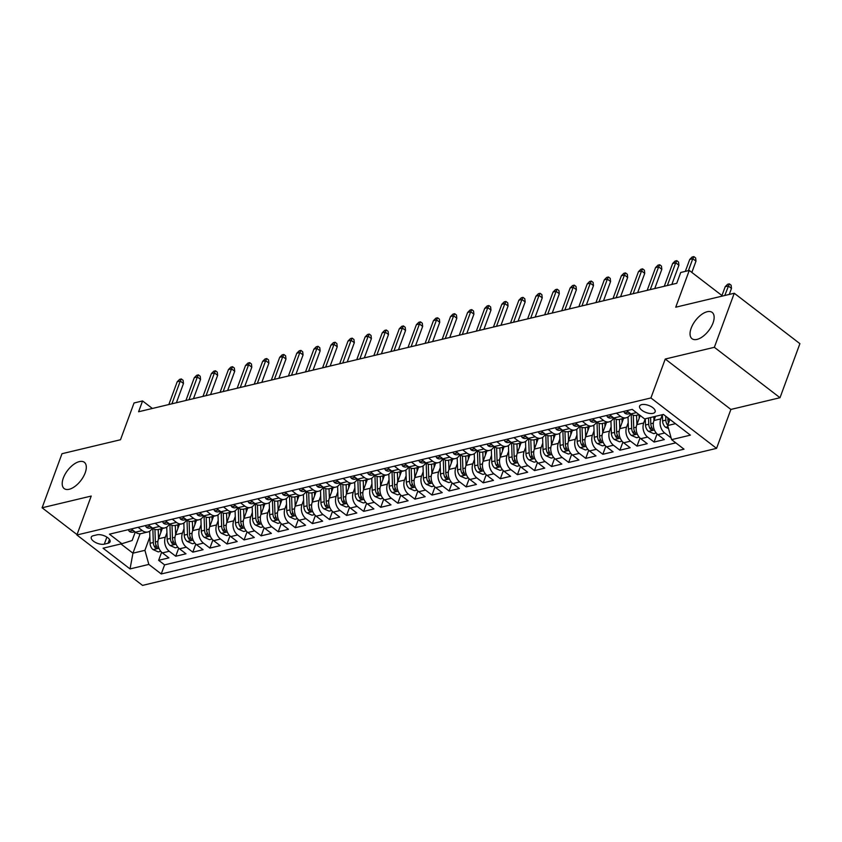 <?xml version="1.0" encoding="UTF-8"?>
<svg xmlns="http://www.w3.org/2000/svg" width="842" height="842" viewBox="0 0 842 842"><rect width="100%" height="100%" fill="white"/><g stroke="black" fill="none" stroke-linecap="round" stroke-linejoin="round"><path stroke-width="1.26" d="M691.166 328.18A16.566 8.336 127.5 0 1 701.228 314.75A16.566 8.336 127.5 0 1 712.185 312.435A16.566 8.336 127.5 0 1 713.027 322.96A16.566 8.336 127.5 0 1 702.965 336.39A16.566 8.336 127.5 0 1 692.008 338.705A16.566 8.336 127.5 0 1 691.166 328.18M63.318 478.056A16.566 8.336 127.5 0 1 73.391 464.616A16.566 8.336 127.5 0 1 84.347 462.311A16.566 8.336 127.5 0 1 85.189 472.836A16.566 8.336 127.5 0 1 75.127 486.266A16.566 8.336 127.5 0 1 64.171 488.581A16.566 8.336 127.5 0 1 63.318 478.056M641.688 404.623A8.283 3.768 -159.8 0 0 639.594 406.128A8.283 3.768 -159.8 0 0 643.825 411.517A8.283 3.768 -159.8 0 0 653.045 413.348A8.283 3.768 -159.8 0 0 655.139 411.843A8.283 3.768 -159.8 0 0 650.908 406.444A8.283 3.768 -159.8 0 0 641.688 404.623M780.008 397.719L799.9 343.652L734.256 293.237L714.363 347.304L665.243 359.029L650.919 397.95L716.563 448.365L730.888 409.444L780.008 397.719L714.363 347.304M650.919 397.95L76.896 534.986L142.54 585.401L716.563 448.365M76.896 534.986L91.22 496.054L42.1 507.779L77.032 534.607M42.1 507.779L61.992 453.712L120.501 439.745L134.036 402.981L142.572 400.939L138.593 411.759L676.747 283.291L680.725 272.482L689.261 270.44L675.737 307.204L734.256 293.237M162.285 528.534L158.506 538.796A10.357 7.61 76.6 0 0 162.422 552.899L168.895 557.867L158.643 560.319L161.632 552.215M166.937 532.828L165.337 537.164A10.357 7.61 76.6 0 0 169.253 551.268L175.736 556.236L178.715 548.131M175.736 556.236L185.977 553.794L179.504 548.816A10.357 7.61 76.6 0 1 175.589 534.723L179.367 524.461M196.449 520.377L192.671 530.639A10.357 7.61 76.6 0 0 196.586 544.742L203.069 549.71L192.818 552.163L195.797 544.058M213.531 516.304L209.763 526.566A10.357 7.61 76.6 0 0 213.679 540.659L220.151 545.637L209.9 548.079L212.879 539.985M230.624 512.22L226.845 522.482A10.357 7.61 76.6 0 0 230.761 536.586L237.233 541.553L226.982 544.006L229.961 535.901M247.706 508.147L243.927 518.409A10.357 7.61 76.6 0 0 247.843 532.502L254.316 537.48L244.064 539.922L247.053 531.828M264.788 504.063L261.009 514.325A10.357 7.61 76.6 0 0 264.925 528.429L271.398 533.396L261.157 535.849L264.135 527.745M281.87 499.99L278.092 510.252A10.357 7.61 76.6 0 0 282.007 524.345L288.49 529.323L278.239 531.765L281.217 523.671M298.952 495.906L295.184 506.168A10.357 7.61 76.6 0 0 299.099 520.272L305.572 525.24L295.321 527.692L298.3 519.588M316.034 491.833L312.266 502.095A10.357 7.61 76.6 0 0 316.182 516.188L322.654 521.166L312.403 523.608L315.382 515.514M333.127 487.75L329.348 498.011A10.357 7.61 76.6 0 0 333.264 512.115L339.736 517.093L329.485 519.535L332.474 511.431M350.209 483.676L346.43 493.938A10.357 7.61 76.6 0 0 350.346 508.042L356.819 513.01L346.567 515.462L349.556 507.358M367.291 479.593L363.512 489.855A10.357 7.61 76.6 0 0 367.428 503.958L373.911 508.936L363.66 511.378L366.638 503.274M384.373 475.519L380.605 485.781A10.357 7.61 76.6 0 0 384.51 499.885L390.993 504.853L380.742 507.305L383.72 499.201M401.455 471.436L397.687 481.698A10.357 7.61 76.6 0 0 401.602 495.801L408.075 500.779L397.824 503.221L400.803 495.117M418.548 467.363L414.769 477.625A10.357 7.61 76.6 0 0 418.685 491.728L425.157 496.696L414.906 499.148L417.885 491.044M435.63 463.279L431.851 473.541A10.357 7.61 76.6 0 0 435.767 487.644L442.239 492.623L431.988 495.064L434.977 486.96M452.712 459.206L448.933 469.468A10.357 7.61 76.6 0 0 452.849 483.571L459.332 488.539L449.081 490.991L452.059 482.887M469.794 455.133L466.026 465.384A10.357 7.61 76.6 0 0 469.931 479.487L476.414 484.466L466.163 486.908L469.141 478.803M486.876 451.049L483.108 461.311A10.357 7.61 76.6 0 0 487.023 475.414L493.496 480.382L483.245 482.834L486.223 474.73M503.969 446.976L500.19 457.227A10.357 7.61 76.6 0 0 504.105 471.331L510.578 476.309L500.327 478.751L503.305 470.646M521.051 442.892L517.272 453.154A10.357 7.61 76.6 0 0 521.187 467.257L527.66 472.225L517.409 474.678L520.398 466.573M538.133 438.819L534.354 449.081A10.357 7.61 76.6 0 0 538.27 463.174L544.742 468.152L534.502 470.594L537.48 462.49M555.215 434.735L551.436 444.997A10.357 7.61 76.6 0 0 555.352 459.101L561.835 464.068L551.584 466.521L554.562 458.416M572.297 430.662L568.529 440.924A10.357 7.61 76.6 0 0 572.444 455.017L578.917 459.995L568.666 462.437L571.644 454.333M589.389 426.578L585.611 436.84A10.357 7.61 76.6 0 0 589.526 450.944L595.999 455.911L585.748 458.364L588.726 450.26M606.472 422.505L602.693 432.767A10.357 7.61 76.6 0 0 606.608 446.86L613.081 451.838L602.83 454.28L605.819 446.186M623.554 418.421L619.775 428.683A10.357 7.61 76.6 0 0 623.69 442.787L630.163 447.755L619.923 450.207L622.901 442.103M640.204 415.527L636.857 424.61A10.357 7.61 76.6 0 0 640.773 438.703L647.256 443.681L637.005 446.123L639.983 438.029M655.486 416.327L653.95 420.526A10.357 7.61 76.6 0 0 657.865 434.63L664.338 439.598L654.087 442.05L657.065 433.946M104.292 544.164L108.05 543.258A8.02 3.652 -159.8 0 0 110.081 541.806A8.02 3.652 -159.8 0 0 105.987 536.586A8.02 3.652 -159.8 0 0 97.051 534.817L93.294 535.712A8.02 3.652 -159.8 0 0 91.262 537.164A8.02 3.652 -159.8 0 0 95.367 542.395A8.02 3.652 -159.8 0 0 104.292 544.164L106.892 537.101M140.109 533.744L132.952 553.183L144.919 550.331L148.834 564.424L161.254 573.96L684.02 449.175L671.6 439.629L690.398 435.146L663.422 414.432L644.635 418.927L632.216 409.38L109.439 534.175L121.858 543.721L132.141 540.511L135.257 532.039M148.834 564.424L130.036 568.918L103.071 548.205L121.858 543.721M662.328 414.696L660.781 418.895L653.95 420.526M645.235 418.779L643.698 422.979L636.857 424.61M628.206 422.716L626.606 427.052L619.775 428.683M611.124 426.789L609.524 431.136L602.693 432.767M594.042 430.872L592.442 435.209L585.611 436.84M576.959 434.946L575.36 439.292L568.529 440.924M559.867 439.029L558.278 443.366L551.436 444.997M542.785 443.103L541.196 447.449L534.354 449.081M525.703 447.186L524.103 451.522L517.272 453.154M508.621 451.259L507.021 455.596L500.19 457.227M491.539 455.343L489.939 459.679L483.108 461.311M474.456 459.416L472.857 463.753L466.026 465.384M457.364 463.489L455.775 467.836L448.933 469.468M440.282 467.573L438.682 471.909L431.851 473.541M423.2 471.646L421.6 475.993L414.769 477.625M406.118 475.73L404.518 480.066L397.687 481.698M389.036 479.803L387.436 484.15L380.605 485.781M371.943 483.887L370.354 488.223L363.512 489.855M354.861 487.96L353.261 492.307L346.43 493.938M337.779 492.044L336.179 496.38L329.348 498.011M320.697 496.117L319.097 500.464L312.266 502.095M303.615 500.201L302.015 504.537L295.184 506.168M286.522 504.274L284.933 508.621L278.092 510.252M269.44 508.358L267.84 512.694L261.009 514.325M252.358 512.431L250.758 516.778L243.927 518.409M235.276 516.514L233.676 520.851L226.845 522.482M218.194 520.588L216.594 524.934L209.763 526.566M201.101 524.671L199.512 529.008L192.671 530.639M184.019 528.744L182.43 533.091L175.589 534.723M158.643 560.319L164.59 564.877L675.789 442.85M671.137 437.945L664.696 432.998A10.357 7.61 -103.4 0 1 660.781 418.895M654.087 442.05L647.614 437.072A10.357 7.61 -103.4 0 1 643.698 422.979M637.005 446.123L630.521 441.155A10.357 7.61 -103.4 0 1 626.606 427.052M619.923 450.207L613.439 445.229A10.357 7.61 -103.4 0 1 609.524 431.136M602.83 454.28L596.357 449.312A10.357 7.61 -103.4 0 1 592.442 435.209M585.748 458.364L579.275 453.385A10.357 7.61 -103.4 0 1 575.36 439.292M568.666 462.437L562.193 457.469A10.357 7.61 -103.4 0 1 558.278 443.366M551.584 466.521L545.1 461.542A10.357 7.61 -103.4 0 1 541.196 447.449M534.502 470.594L528.018 465.626A10.357 7.61 -103.4 0 1 524.103 451.522M517.409 474.678L510.936 469.699A10.357 7.61 -103.4 0 1 507.021 455.596M500.327 478.751L493.854 473.783A10.357 7.61 -103.4 0 1 489.939 459.679M483.245 482.834L476.772 477.856A10.357 7.61 -103.4 0 1 472.857 463.753M466.163 486.908L459.69 481.94A10.357 7.61 -103.4 0 1 455.775 467.836M449.081 490.991L442.597 486.013A10.357 7.61 -103.4 0 1 438.682 471.909M431.988 495.064L425.515 490.097A10.357 7.61 -103.4 0 1 421.6 475.993M414.906 499.148L408.433 494.17A10.357 7.61 -103.4 0 1 404.518 480.066M397.824 503.221L391.351 498.253A10.357 7.61 -103.4 0 1 387.436 484.15M380.742 507.305L374.269 502.327A10.357 7.61 -103.4 0 1 370.354 488.223M363.66 511.378L357.176 506.41A10.357 7.61 -103.4 0 1 353.261 492.307M346.567 515.462L340.094 510.484A10.357 7.61 -103.4 0 1 336.179 496.38M329.485 519.535L323.012 514.557A10.357 7.61 -103.4 0 1 319.097 500.464M312.403 523.608L305.93 518.64A10.357 7.61 -103.4 0 1 302.015 504.537M295.321 527.692L288.848 522.714A10.357 7.61 -103.4 0 1 284.933 508.621M278.239 531.765L271.755 526.797A10.357 7.61 -103.4 0 1 267.84 512.694M261.157 535.849L254.673 530.87A10.357 7.61 -103.4 0 1 250.758 516.778M244.064 539.922L237.591 534.954A10.357 7.61 -103.4 0 1 233.676 520.851M226.982 544.006L220.509 539.027A10.357 7.61 -103.4 0 1 216.594 524.934M209.9 548.079L203.427 543.111A10.357 7.61 -103.4 0 1 199.512 529.008M192.818 552.163L186.335 547.184A10.357 7.61 -103.4 0 1 182.43 533.091M138.099 527.334L142.287 530.555A10.357 7.61 76.6 0 0 147.876 531.976A10.357 7.61 76.6 0 0 152.328 527.945M131.268 528.965L135.457 532.186A10.357 7.61 76.6 0 0 141.035 533.607L147.876 531.976M148.35 524.892L152.539 528.113A10.357 7.61 76.6 0 0 158.128 529.523L164.958 527.892A10.357 7.61 -103.4 0 1 159.37 526.482L155.181 523.261M165.432 520.809L169.621 524.029A10.357 7.61 76.6 0 0 175.21 525.45L182.04 523.819A10.357 7.61 -103.4 0 1 176.452 522.398L172.263 519.177M182.514 516.735L186.703 519.956A10.357 7.61 76.6 0 0 192.292 521.377L199.122 519.746A10.357 7.61 -103.4 0 1 193.534 518.325L189.345 515.104M199.596 512.652L203.785 515.872A10.357 7.61 76.6 0 0 209.374 517.293L216.205 515.662A10.357 7.61 -103.4 0 1 210.626 514.241L206.437 511.02M216.678 508.579L220.878 511.799A10.357 7.61 76.6 0 0 226.456 513.22L233.297 511.589A10.357 7.61 -103.4 0 1 227.708 510.168L223.519 506.947M233.771 504.495L237.96 507.715A10.357 7.61 76.6 0 0 243.548 509.136L250.379 507.505A10.357 7.61 -103.4 0 1 244.79 506.084L240.601 502.863M250.853 500.422L255.042 503.642A10.357 7.61 76.6 0 0 260.631 505.063L267.461 503.432A10.357 7.61 -103.4 0 1 261.873 502.011L257.684 498.79M267.935 496.348L272.124 499.559A10.357 7.61 76.6 0 0 277.713 500.979L284.543 499.348A10.357 7.61 -103.4 0 1 278.955 497.927L274.766 494.717M285.017 492.265L289.206 495.485A10.357 7.61 76.6 0 0 294.795 496.906L301.625 495.275A10.357 7.61 -103.4 0 1 296.047 493.854L291.858 490.633M302.099 488.192L306.288 491.402A10.357 7.61 76.6 0 0 311.877 492.823L318.718 491.191A10.357 7.61 -103.4 0 1 313.129 489.77L308.94 486.56M319.192 484.108L323.381 487.329A10.357 7.61 76.6 0 0 328.959 488.749L335.8 487.118A10.357 7.61 -103.4 0 1 330.211 485.697L326.022 482.477M336.274 480.035L340.463 483.245A10.357 7.61 76.6 0 0 346.051 484.666L352.882 483.034A10.357 7.61 -103.4 0 1 347.293 481.613L343.104 478.403M353.356 475.951L357.545 479.172A10.357 7.61 76.6 0 0 363.134 480.593L369.964 478.961A10.357 7.61 -103.4 0 1 364.375 477.54L360.187 474.32M370.438 471.878L374.627 475.088A10.357 7.61 76.6 0 0 380.216 476.509L387.046 474.877A10.357 7.61 -103.4 0 1 381.468 473.457L377.269 470.246M387.52 467.794L391.709 471.015A10.357 7.61 76.6 0 0 397.298 472.436L404.139 470.804A10.357 7.61 -103.4 0 1 398.55 469.383L394.361 466.163M404.613 463.721L408.802 466.931A10.357 7.61 76.6 0 0 414.38 468.352L421.221 466.721A10.357 7.61 -103.4 0 1 415.632 465.3L411.443 462.09M421.695 459.637L425.884 462.858A10.357 7.61 76.6 0 0 431.472 464.279L438.303 462.647A10.357 7.61 -103.4 0 1 432.714 461.227L428.525 458.006M438.777 455.564L442.966 458.774A10.357 7.61 76.6 0 0 448.554 460.195L455.385 458.564A10.357 7.61 -103.4 0 1 449.796 457.143L445.607 453.933M455.859 451.48L460.048 454.701A10.357 7.61 76.6 0 0 465.637 456.122L472.467 454.491A10.357 7.61 -103.4 0 1 466.878 453.07L462.69 449.849M472.941 447.407L477.13 450.617A10.357 7.61 76.6 0 0 482.719 452.038L489.549 450.407A10.357 7.61 -103.4 0 1 483.971 448.986L479.782 445.776M490.033 443.324L494.222 446.544A10.357 7.61 76.6 0 0 499.801 447.965L506.642 446.334A10.357 7.61 -103.4 0 1 501.053 444.913L496.864 441.692M507.116 439.25L511.305 442.471A10.357 7.61 76.6 0 0 516.893 443.881L523.724 442.25A10.357 7.61 -103.4 0 1 518.135 440.84L513.946 437.619M524.198 435.167L528.387 438.387A10.357 7.61 76.6 0 0 533.975 439.808L540.806 438.177A10.357 7.61 -103.4 0 1 535.217 436.756L531.028 433.535M541.28 431.093L545.469 434.314A10.357 7.61 76.6 0 0 551.057 435.724L557.888 434.093A10.357 7.61 -103.4 0 1 552.299 432.683L548.11 429.462M558.362 427.01L562.551 430.23A10.357 7.61 76.6 0 0 568.139 431.651L574.97 430.02A10.357 7.61 -103.4 0 1 569.392 428.599L565.203 425.378M575.444 422.937L579.643 426.157A10.357 7.61 76.6 0 0 585.222 427.578L592.063 425.947A10.357 7.61 -103.4 0 1 586.474 424.526L582.285 421.305M592.536 418.853L596.725 422.074A10.357 7.61 76.6 0 0 602.314 423.494L609.145 421.863A10.357 7.61 -103.4 0 1 603.556 420.442L599.367 417.222M609.619 414.78L613.807 418A10.357 7.61 76.6 0 0 619.396 419.421L626.227 417.79A10.357 7.61 -103.4 0 1 620.638 416.369L616.449 413.148M626.701 410.696L630.89 413.917A10.357 7.61 76.6 0 0 636.478 415.338L639.141 414.706M149.855 536.901L144.919 550.331M722.583 296.026L689.261 270.44M152.37 408.465L142.572 400.939M120.922 543.943L132.952 553.183L130.036 568.918M669.927 419.432L667.685 425.536L675.463 423.673M164.59 564.877L161.254 573.96M169.41 523.871A10.357 7.61 -103.4 0 1 164.958 527.892M186.492 519.788A10.357 7.61 -103.4 0 1 182.04 523.819M203.575 515.714A10.357 7.61 -103.4 0 1 199.122 519.746M220.667 511.631A10.357 7.61 -103.4 0 1 216.205 515.662M237.749 507.558A10.357 7.61 -103.4 0 1 233.297 511.589M254.831 503.474A10.357 7.61 -103.4 0 1 250.379 507.505M271.913 499.401A10.357 7.61 -103.4 0 1 267.461 503.432M288.995 495.317A10.357 7.61 -103.4 0 1 284.543 499.348M306.078 491.244A10.357 7.61 -103.4 0 1 301.625 495.275M323.17 487.16A10.357 7.61 -103.4 0 1 318.718 491.191M340.252 483.087A10.357 7.61 -103.4 0 1 335.8 487.118M357.334 479.003A10.357 7.61 -103.4 0 1 352.882 483.034M374.416 474.93A10.357 7.61 -103.4 0 1 369.964 478.961M391.498 470.846A10.357 7.61 -103.4 0 1 387.046 474.877M408.591 466.773A10.357 7.61 -103.4 0 1 404.139 470.804M425.673 462.7A10.357 7.61 -103.4 0 1 421.221 466.721M442.755 458.616A10.357 7.61 -103.4 0 1 438.303 462.647M459.837 454.543A10.357 7.61 -103.4 0 1 455.385 458.564M476.919 450.459A10.357 7.61 -103.4 0 1 472.467 454.491M494.012 446.386A10.357 7.61 -103.4 0 1 489.549 450.407M511.094 442.303A10.357 7.61 -103.4 0 1 506.642 446.334M528.176 438.229A10.357 7.61 -103.4 0 1 523.724 442.25M545.258 434.146A10.357 7.61 -103.4 0 1 540.806 438.177M562.34 430.073A10.357 7.61 -103.4 0 1 557.888 434.093M579.433 425.989A10.357 7.61 -103.4 0 1 574.97 430.02M596.515 421.916A10.357 7.61 -103.4 0 1 592.063 425.947M613.597 417.832A10.357 7.61 -103.4 0 1 609.145 421.863M630.679 413.759A10.357 7.61 -103.4 0 1 626.227 417.79M671.6 439.629L667.685 425.536M665.243 359.029L730.888 409.444M128.279 529.681L129.247 531.334A6.862 5.041 76.6 0 0 132.857 532.207L134.857 531.723M133.468 530.66L133.92 531.313A6.862 5.041 76.6 0 0 134.51 531.46M176.399 402.729L183.472 383.51L180.272 381.058L171.905 403.802M177.199 381.784L179.63 379.363L181.335 378.953L180.272 381.058L177.199 381.784L168.832 404.539M181.335 378.953L183.114 380.31L183.472 383.51M160.833 532.481L160.706 528.913M158.528 538.743L158.212 529.502M160.79 551.31L158.275 551.91L153.023 549.584A6.862 5.041 -103.4 0 1 150.065 543.269L149.665 531.207M152.834 528.334L153.318 542.501A6.862 5.041 76.6 0 0 155.033 547.521L157.138 548.321L157.086 547.037A6.862 5.041 -103.4 0 1 155.37 542.006L154.939 529.386M145.361 525.608L146.329 527.25A6.862 5.041 76.6 0 0 149.939 528.123L151.939 527.65M150.55 526.587L151.002 527.229A6.862 5.041 76.6 0 0 151.592 527.387M193.481 398.655L200.554 379.426L197.365 376.974L188.987 399.729M194.281 377.711L196.712 375.279L198.417 374.869L197.365 376.974L194.281 377.711L185.914 400.455M198.417 374.869L200.196 376.237L200.554 379.426M162.443 521.524L163.411 523.177A6.862 5.041 76.6 0 0 167.021 524.05L169.021 523.566M167.632 522.503L168.084 523.156A6.862 5.041 76.6 0 0 168.674 523.303M210.563 394.572L217.636 375.353L214.447 372.901L206.08 395.645M211.374 373.627L213.794 371.206L215.51 370.796L214.447 372.901L211.374 373.627L202.996 396.382M215.51 370.796L217.278 372.153L217.636 375.353M179.525 517.451L180.493 519.093A6.862 5.041 76.6 0 0 184.114 519.967L186.103 519.493M184.714 518.43L185.177 519.072A6.862 5.041 76.6 0 0 185.766 519.23M227.645 390.499L234.718 371.269L231.529 368.817L223.162 391.572M228.456 369.554L230.876 367.123L232.592 366.712L231.529 368.817L228.456 369.554L220.088 392.298M232.592 366.712L234.36 368.08L234.718 371.269M196.618 513.367L197.586 515.02A6.862 5.041 76.6 0 0 201.196 515.893L203.185 515.409M201.806 514.346L202.259 514.999A6.862 5.041 76.6 0 0 202.848 515.146M244.738 386.415L251.811 367.196L248.611 364.744L240.244 387.488M245.538 365.47L247.969 363.049L249.674 362.639L248.611 364.744L245.538 365.47L237.17 388.225M249.674 362.639L251.453 363.997L251.811 367.196M177.915 528.408L177.799 524.829M175.61 534.659L175.304 525.429M177.873 547.226L175.357 547.826L170.105 545.511A6.862 5.041 -103.4 0 1 167.158 539.196L166.748 527.124M169.916 524.25L170.4 538.417A6.862 5.041 76.6 0 0 172.115 543.448L174.22 544.237L174.168 542.953A6.862 5.041 -103.4 0 1 172.452 537.933L172.021 525.303M194.997 524.324L194.881 520.756M192.692 530.586L192.386 521.345M194.955 543.153L192.45 543.753L187.187 541.427A6.862 5.041 -103.4 0 1 184.24 535.112L183.83 523.05M187.008 520.177L187.482 534.344A6.862 5.041 76.6 0 0 189.197 539.364L191.302 540.164L191.25 538.88A6.862 5.041 -103.4 0 1 189.534 533.849L189.103 521.23M212.079 520.251L211.963 516.672M209.784 526.503L209.469 517.272M212.037 539.069L209.532 539.669L204.269 537.354A6.862 5.041 -103.4 0 1 201.322 531.039L200.912 518.967M204.09 516.093L204.564 530.26A6.862 5.041 76.6 0 0 206.29 535.291L208.384 536.08L208.332 534.796A6.862 5.041 -103.4 0 1 206.616 529.776L206.195 517.156M229.171 516.167L229.045 512.599M226.866 522.429L226.551 513.188M229.119 534.996L226.614 535.596L221.362 533.27A6.862 5.041 -103.4 0 1 218.404 526.966L217.994 514.894M221.172 512.02L221.656 526.187A6.862 5.041 76.6 0 0 223.372 531.207L225.467 532.007L225.424 530.723A6.862 5.041 -103.4 0 1 223.698 525.692L223.277 513.073M213.7 509.294L214.668 510.936A6.862 5.041 76.6 0 0 218.278 511.81L220.278 511.336M218.888 510.273L219.341 510.915A6.862 5.041 76.6 0 0 219.93 511.073M261.82 382.342L268.893 363.113L265.693 360.66L257.326 383.415M262.62 361.397L265.051 358.966L266.756 358.555L265.693 360.66L262.62 361.397L254.252 384.141M266.756 358.555L268.535 359.923L268.893 363.113M246.253 512.094L246.127 508.515M243.948 518.356L243.633 509.115M246.211 530.913L243.696 531.513L238.444 529.197A6.862 5.041 -103.4 0 1 235.486 522.882L235.086 510.81M238.254 507.937L238.739 522.103A6.862 5.041 76.6 0 0 240.454 527.134L242.549 527.923L242.507 526.639A6.862 5.041 -103.4 0 1 240.791 521.619L240.359 509M230.782 505.211L231.75 506.863A6.862 5.041 76.6 0 0 235.36 507.737L237.36 507.252M235.97 506.189L236.423 506.842A6.862 5.041 76.6 0 0 237.012 506.989M278.902 378.258L285.975 359.039L282.786 356.587L274.408 379.332M279.702 357.313L282.133 354.892L283.838 354.482L282.786 356.587L279.702 357.313L271.334 380.068M283.838 354.482L285.617 355.84L285.975 359.039M247.864 501.137L248.832 502.779A6.862 5.041 76.6 0 0 252.442 503.653L254.442 503.179M253.053 502.116L253.505 502.758A6.862 5.041 76.6 0 0 254.095 502.916M295.984 374.185L303.057 354.956L299.868 352.503L291.49 375.258M296.794 353.24L299.215 350.809L300.931 350.398L299.868 352.503L296.794 353.24L288.417 375.985M300.931 350.398L302.699 351.767L303.057 354.956M264.946 497.054L265.914 498.706A6.862 5.041 76.6 0 0 269.535 499.58L271.524 499.106M270.135 498.032L270.587 498.685A6.862 5.041 76.6 0 0 271.187 498.832M313.066 370.101L320.139 350.882L316.95 348.43L308.582 371.175M313.877 349.167L316.297 346.736L318.013 346.325L316.95 348.43L313.877 349.167L305.509 371.911M318.013 346.325L319.781 347.683L320.139 350.882M282.028 492.98L283.007 494.622A6.862 5.041 76.6 0 0 286.617 495.496L288.606 495.022M287.227 493.959L287.68 494.601A6.862 5.041 76.6 0 0 288.269 494.759M330.159 366.028L337.232 346.799L334.032 344.346L325.665 367.101M330.959 345.083L333.39 342.652L335.095 342.241L334.032 344.346L330.959 345.083L322.591 367.828M335.095 342.241L336.863 343.61L337.232 346.799M299.12 488.897L300.089 490.549A6.862 5.041 76.6 0 0 303.699 491.423L305.699 490.949M304.309 489.876L304.762 490.528A6.862 5.041 76.6 0 0 305.351 490.686M347.241 361.944L354.314 342.726L351.114 340.273L342.747 363.018M348.041 341.01L350.472 338.579L352.177 338.168L351.114 340.273L348.041 341.01L339.673 363.755M352.177 338.168L353.956 339.526L354.314 342.726M263.335 508.01L263.209 504.442M261.031 514.273L260.715 505.042M263.293 526.839L260.778 527.439L255.526 525.113A6.862 5.041 -103.4 0 1 252.579 518.809L252.168 506.737M255.337 503.863L255.821 518.03A6.862 5.041 76.6 0 0 257.536 523.05L259.641 523.85L259.589 522.566A6.862 5.041 -103.4 0 1 257.873 517.535L257.442 504.916M280.418 503.937L280.302 500.358M278.113 510.199L277.807 500.958M280.375 522.756L277.871 523.356L272.608 521.04A6.862 5.041 -103.4 0 1 269.661 514.725L269.251 502.653M272.429 499.78L272.903 513.946A6.862 5.041 76.6 0 0 274.618 518.977L276.723 519.767L276.671 518.483A6.862 5.041 -103.4 0 1 274.955 513.462L274.524 500.843M297.5 499.853L297.384 496.285M295.195 506.116L294.889 496.885M297.458 518.683L294.953 519.282L289.69 516.967A6.862 5.041 -103.4 0 1 286.743 510.652L286.333 498.58M289.511 495.706L289.985 509.873A6.862 5.041 76.6 0 0 291.711 514.894L293.805 515.693L293.753 514.409A6.862 5.041 -103.4 0 1 292.037 509.378L291.616 496.759M314.592 495.78L314.466 492.212M312.287 502.043L311.972 492.802M314.54 514.599L312.035 515.199L306.772 512.883A6.862 5.041 -103.4 0 1 303.825 506.568L303.415 494.496M306.593 491.623L307.067 505.8A6.862 5.041 76.6 0 0 308.793 510.82L310.887 511.61L310.845 510.336A6.862 5.041 -103.4 0 1 309.119 505.305L308.698 492.686M331.674 491.696L331.548 488.128M329.369 497.959L329.054 488.728M331.632 510.526L329.117 511.126L323.865 508.81A6.862 5.041 -103.4 0 1 320.907 502.495L320.507 490.423M323.675 487.55L324.159 501.716A6.862 5.041 76.6 0 0 325.875 506.747L327.97 507.537L327.927 506.252A6.862 5.041 -103.4 0 1 326.201 501.232L325.78 488.602M316.203 484.824L317.171 486.465A6.862 5.041 76.6 0 0 320.781 487.339L322.781 486.865M321.391 485.802L321.844 486.455A6.862 5.041 76.6 0 0 322.433 486.602M364.323 357.871L371.396 338.642L368.207 336.19L359.829 358.945M365.123 336.926L367.554 334.495L369.259 334.085L368.207 336.19L365.123 336.926L356.755 359.671M369.259 334.085L371.038 335.453L371.396 338.642M348.756 487.623L348.63 484.055M346.451 493.886L346.136 484.645M348.714 506.442L346.199 507.042L340.947 504.726A6.862 5.041 -103.4 0 1 337.989 498.411L337.589 486.339M340.757 483.466L341.242 497.643A6.862 5.041 76.6 0 0 342.957 502.663L345.062 503.453L345.01 502.179A6.862 5.041 -103.4 0 1 343.294 497.148L342.862 484.529M333.285 480.74L334.253 482.392A6.862 5.041 76.6 0 0 337.863 483.266L339.863 482.792M338.473 481.719L338.926 482.371A6.862 5.041 76.6 0 0 339.515 482.529M381.405 353.787L388.478 334.569L385.289 332.116L376.911 354.861M382.215 332.853L384.636 330.422L386.341 330.011L385.289 332.116L382.215 332.853L373.837 355.598M386.341 330.011L388.12 331.369L388.478 334.569M365.838 483.54L365.723 479.972M363.533 489.802L363.228 480.572M365.796 502.369L363.281 502.969L358.029 500.653A6.862 5.041 -103.4 0 1 355.082 494.338L354.671 482.266M357.85 479.393L358.324 493.559A6.862 5.041 76.6 0 0 360.039 498.59L362.144 499.38L362.092 498.096A6.862 5.041 -103.4 0 1 360.376 493.075L359.944 480.445M350.367 476.667L351.335 478.309A6.862 5.041 76.6 0 0 354.945 479.182L356.945 478.709M355.556 477.646L356.008 478.298A6.862 5.041 76.6 0 0 356.608 478.445M398.487 349.714L405.56 330.485L402.371 328.033L394.003 350.788M399.297 328.769L401.718 326.338L403.434 325.938L402.371 328.033L399.297 328.769L390.92 351.524M403.434 325.938L405.202 327.296L405.56 330.485M382.921 479.466L382.805 475.898M380.616 485.729L380.31 476.488M382.878 498.285L380.373 498.885L375.111 496.57A6.862 5.041 -103.4 0 1 372.164 490.255L371.754 478.182M374.932 475.309L375.406 489.486A6.862 5.041 76.6 0 0 377.132 494.507L379.226 495.296L379.174 494.022A6.862 5.041 -103.4 0 1 377.458 488.992L377.037 476.372M367.449 472.583L368.417 474.235A6.862 5.041 76.6 0 0 372.038 475.109L374.027 474.635M372.638 473.562L373.101 474.214A6.862 5.041 76.6 0 0 373.69 474.372M415.569 345.63L422.652 326.412L419.453 323.959L411.085 346.704M416.38 324.696L418.811 322.265L420.516 321.855L419.453 323.959L416.38 324.696L408.012 347.441M420.516 321.855L422.284 323.223L422.652 326.412M400.003 475.383L399.887 471.815M397.708 481.645L397.392 472.415M399.961 494.212L397.456 494.812L392.193 492.496A6.862 5.041 -103.4 0 1 389.246 486.181L388.836 474.109M392.014 471.236L392.488 485.402A6.862 5.041 76.6 0 0 394.214 490.433L396.308 491.223L396.256 489.939A6.862 5.041 -103.4 0 1 394.54 484.918L394.119 472.288M384.541 468.51L385.51 470.152A6.862 5.041 76.6 0 0 389.12 471.025L391.12 470.552M389.73 469.489L390.183 470.141A6.862 5.041 76.6 0 0 390.772 470.289M432.662 341.557L439.735 322.328L436.535 319.876L428.168 342.631M433.462 320.613L435.893 318.181L437.598 317.781L436.535 319.876L433.462 320.613L425.094 343.368M437.598 317.781L439.377 319.139L439.735 322.328M417.095 471.31L416.969 467.742M414.79 477.572L414.475 468.331M417.053 490.139L414.538 490.728L409.286 488.413A6.862 5.041 -103.4 0 1 406.328 482.098L405.918 470.025M409.096 467.152L409.58 481.329A6.862 5.041 76.6 0 0 411.296 486.35L413.39 487.139L413.348 485.866A6.862 5.041 -103.4 0 1 411.622 480.835L411.201 468.215M401.623 464.426L402.592 466.079A6.862 5.041 76.6 0 0 406.202 466.952L408.202 466.479M406.812 465.405L407.265 466.058A6.862 5.041 76.6 0 0 407.854 466.215M449.744 337.484L456.817 318.255L453.617 315.803L445.25 338.547M450.544 316.539L452.975 314.108L454.68 313.698L453.617 315.803L450.544 316.539L442.176 339.284M454.68 313.698L456.459 315.066L456.817 318.255M434.177 467.236L434.051 463.658M431.872 473.488L431.557 464.258M434.135 486.055L431.62 486.655L426.368 484.339A6.862 5.041 -103.4 0 1 423.41 478.024L423.01 465.952M426.178 463.079L426.662 477.246A6.862 5.041 76.6 0 0 428.378 482.277L430.483 483.066L430.43 481.782A6.862 5.041 -103.4 0 1 428.715 476.761L428.283 464.131M418.706 460.353L419.674 461.995A6.862 5.041 76.6 0 0 423.284 462.868L425.284 462.395M423.894 461.332L424.347 461.984A6.862 5.041 76.6 0 0 424.936 462.132M466.826 333.4L473.899 314.171L470.71 311.719L462.332 334.474M467.626 312.456L470.057 310.024L471.762 309.624L470.71 311.719L467.626 312.456L459.258 335.211M471.762 309.624L473.541 310.982L473.899 314.171M435.788 456.269L436.756 457.922A6.862 5.041 76.6 0 0 440.366 458.795L442.366 458.322M440.976 457.248L441.429 457.901A6.862 5.041 76.6 0 0 442.029 458.059M483.908 329.327L490.981 310.098L487.792 307.646L479.424 330.39M484.718 308.382L487.139 305.951L488.855 305.541L487.792 307.646L484.718 308.382L476.34 331.127M488.855 305.541L490.623 306.909L490.981 310.098M452.87 452.196L453.838 453.849A6.862 5.041 76.6 0 0 457.459 454.722L459.448 454.238M458.059 453.175L458.522 453.827A6.862 5.041 76.6 0 0 459.111 453.975M500.99 325.244L508.063 306.025L504.874 303.573L496.506 326.317M501.8 304.299L504.221 301.868L505.937 301.468L504.874 303.573L501.8 304.299L493.433 327.054M505.937 301.468L507.705 302.825L508.063 306.025M469.962 448.123L470.931 449.765A6.862 5.041 76.6 0 0 474.541 450.638L476.53 450.165M475.151 449.091L475.604 449.744A6.862 5.041 76.6 0 0 476.193 449.902M518.083 321.17L525.155 301.941L521.956 299.489L513.588 322.233M518.883 300.226L521.314 297.794L523.019 297.384L521.956 299.489L518.883 300.226L510.515 322.97M523.019 297.384L524.798 298.752L525.155 301.941M487.044 444.039L488.013 445.692A6.862 5.041 76.6 0 0 491.623 446.565L493.623 446.081M492.233 445.018L492.686 445.671A6.862 5.041 76.6 0 0 493.275 445.818M535.165 317.087L542.237 297.868L539.038 295.416L530.67 318.16M535.965 296.142L538.396 293.711L540.101 293.311L539.038 295.416L535.965 296.142L527.597 318.897M540.101 293.311L541.88 294.668L542.237 297.868M504.126 439.966L505.095 441.608A6.862 5.041 76.6 0 0 508.705 442.482L510.705 442.008M509.315 440.945L509.768 441.587A6.862 5.041 76.6 0 0 510.357 441.745M552.247 313.013L559.32 293.784L556.13 291.332L547.753 314.077M553.047 292.069L555.478 289.637L557.183 289.227L556.13 291.332L553.047 292.069L544.679 314.813M557.183 289.227L558.962 290.595L559.32 293.784M521.209 435.882L522.177 437.535A6.862 5.041 76.6 0 0 525.787 438.408L527.787 437.924M526.397 436.861L526.85 437.514A6.862 5.041 76.6 0 0 527.439 437.661M569.329 308.93L576.402 289.711L573.213 287.259L564.845 310.003M570.139 287.985L572.56 285.564L574.276 285.154L573.213 287.259L570.139 287.985L561.761 310.74M574.276 285.154L576.044 286.512L576.402 289.711M538.291 431.809L539.259 433.451A6.862 5.041 76.6 0 0 542.879 434.325L544.869 433.851M543.479 432.788L543.943 433.43A6.862 5.041 76.6 0 0 544.532 433.588M586.411 304.857L593.484 285.627L590.295 283.175L581.927 305.93M587.221 283.912L589.642 281.481L591.358 281.07L590.295 283.175L587.221 283.912L578.854 306.656M591.358 281.07L593.126 282.438L593.484 285.627M555.383 427.725L556.351 429.378A6.862 5.041 76.6 0 0 559.962 430.251L561.951 429.767M560.572 428.704L561.025 429.357A6.862 5.041 76.6 0 0 561.614 429.504M603.503 300.773L610.576 281.554L607.377 279.102L599.009 301.846M604.303 279.828L606.735 277.407L608.44 276.997L607.377 279.102L604.303 279.828L595.936 302.583M608.44 276.997L610.218 278.355L610.576 281.554M572.465 423.652L573.434 425.294A6.862 5.041 76.6 0 0 577.044 426.168L579.043 425.694M577.654 424.631L578.107 425.273A6.862 5.041 76.6 0 0 578.696 425.431M620.586 296.7L627.658 277.471L624.459 275.018L616.091 297.773M621.385 275.755L623.817 273.324L625.522 272.913L624.459 275.018L621.385 275.755L613.018 298.5M625.522 272.913L627.301 274.281L627.658 277.471M589.547 419.569L590.516 421.221A6.862 5.041 76.6 0 0 594.126 422.095L596.125 421.61M594.736 420.547L595.189 421.2A6.862 5.041 76.6 0 0 595.778 421.347M637.668 292.616L644.74 273.397L641.551 270.945L633.173 293.69M638.468 271.671L640.899 269.251L642.604 268.84L641.551 270.945L638.468 271.671L630.1 294.426M642.604 268.84L644.383 270.198L644.74 273.397M606.629 415.495L607.598 417.137A6.862 5.041 76.6 0 0 611.208 418.011L613.208 417.537M611.818 416.474L612.271 417.116A6.862 5.041 76.6 0 0 612.86 417.274M654.75 288.543L661.823 269.314L658.633 266.861L650.256 289.616M655.56 267.598L657.981 265.167L659.696 264.756L658.633 266.861L655.56 267.598L647.182 290.343M659.696 264.756L661.465 266.125L661.823 269.314M623.712 411.412L624.68 413.064A6.862 5.041 76.6 0 0 628.3 413.938L630.29 413.454M628.9 412.391L629.353 413.043A6.862 5.041 76.6 0 0 629.953 413.19M671.832 284.459L678.905 265.241L675.716 262.788L667.348 285.533M672.642 263.514L675.063 261.094L676.779 260.683L675.716 262.788L672.642 263.514L664.275 286.269M676.779 260.683L678.547 262.041L678.905 265.241M691.85 272.419L695.997 261.157L692.798 258.704L688.409 270.64M689.724 259.441L692.156 257.01L693.861 256.6L692.798 258.704L689.724 259.441L685.335 271.377M693.861 256.6L695.629 257.968L695.997 261.157M451.259 463.153L451.144 459.585M448.954 469.415L448.649 460.174M451.217 481.982L448.702 482.571L443.45 480.256A6.862 5.041 -103.4 0 1 440.503 473.941L440.092 461.879M443.271 458.995L443.745 473.172A6.862 5.041 76.6 0 0 445.46 478.193L447.565 478.993L447.512 477.709A6.862 5.041 -103.4 0 1 445.797 472.678L445.365 460.058M468.341 459.079L468.226 455.501M466.036 465.331L465.731 456.101M468.299 477.898L465.794 478.498L460.532 476.183A6.862 5.041 -103.4 0 1 457.585 469.868L457.174 457.795M460.353 454.922L460.827 469.089A6.862 5.041 76.6 0 0 462.542 474.12L464.647 474.909L464.595 473.625A6.862 5.041 -103.4 0 1 462.879 468.605L462.447 455.975M485.424 454.996L485.308 451.428M483.129 461.258L482.813 452.017M485.381 473.825L482.876 474.425L477.614 472.099A6.862 5.041 -103.4 0 1 474.667 465.784L474.257 453.722M477.435 450.838L477.909 465.016A6.862 5.041 76.6 0 0 479.635 470.036L481.729 470.836L481.677 469.552A6.862 5.041 -103.4 0 1 479.961 464.521L479.54 451.901M502.516 450.923L502.39 447.344M500.211 457.174L499.895 447.944M502.463 469.741L499.959 470.341L494.707 468.026A6.862 5.041 -103.4 0 1 491.749 461.711L491.339 449.639M494.517 446.765L495.001 460.932A6.862 5.041 76.6 0 0 496.717 465.963L498.811 466.752L498.769 465.468A6.862 5.041 -103.4 0 1 497.043 460.448L496.622 447.818M519.598 446.839L519.472 443.271M517.293 453.101L516.977 443.86M519.556 465.668L517.041 466.268L511.789 463.942A6.862 5.041 -103.4 0 1 508.831 457.627L508.431 445.565M511.599 442.682L512.083 456.859A6.862 5.041 76.6 0 0 513.799 461.879L515.904 462.679L515.851 461.395A6.862 5.041 -103.4 0 1 514.136 456.364L513.704 443.745M536.68 442.766L536.564 439.187M534.375 449.018L534.07 439.787M536.638 461.584L534.123 462.184L528.871 459.869A6.862 5.041 -103.4 0 1 525.924 453.554L525.513 441.482M528.681 438.608L529.165 452.775A6.862 5.041 76.6 0 0 530.881 457.806L532.986 458.595L532.933 457.311A6.862 5.041 -103.4 0 1 531.218 452.291L530.786 439.661M553.762 438.682L553.647 435.114M551.457 444.944L551.152 435.703M553.72 457.511L551.215 458.111L545.953 455.785A6.862 5.041 -103.4 0 1 543.006 449.47L542.595 437.408M545.774 434.535L546.247 448.702A6.862 5.041 76.6 0 0 547.963 453.722L550.068 454.522L550.015 453.238A6.862 5.041 -103.4 0 1 548.3 448.207L547.868 435.588M570.844 434.609L570.729 431.03M568.55 440.861L568.234 431.63M570.802 453.428L568.297 454.027L563.035 451.712A6.862 5.041 -103.4 0 1 560.088 445.397L559.677 433.325M562.856 430.451L563.33 444.618A6.862 5.041 76.6 0 0 565.056 449.649L567.15 450.438L567.098 449.154A6.862 5.041 -103.4 0 1 565.382 444.134L564.961 431.504M587.937 430.525L587.811 426.957M585.632 436.788L585.316 427.547M587.884 449.354L585.379 449.954L580.127 447.628A6.862 5.041 -103.4 0 1 577.17 441.313L576.759 429.252M579.938 426.378L580.422 440.545A6.862 5.041 76.6 0 0 582.138 445.565L584.232 446.365L584.19 445.081A6.862 5.041 -103.4 0 1 582.464 440.05L582.043 427.431M605.019 426.452L604.893 422.873M602.714 432.704L602.398 423.473M604.977 445.271L602.462 445.871L597.21 443.555A6.862 5.041 -103.4 0 1 594.252 437.24L593.852 425.168M597.02 422.295L597.504 436.461A6.862 5.041 76.6 0 0 599.22 441.492L601.314 442.282L601.272 440.998A6.862 5.041 -103.4 0 1 599.557 435.977L599.125 423.358M622.101 422.368L621.975 418.8M619.796 428.631L619.48 419.39M622.059 441.197L619.544 441.797L614.292 439.471A6.862 5.041 -103.4 0 1 611.345 433.167L610.934 421.095M614.102 418.221L614.586 432.388A6.862 5.041 76.6 0 0 616.302 437.408L618.407 438.208L618.354 436.924A6.862 5.041 -103.4 0 1 616.639 431.893L616.207 419.274M639.183 418.295L639.067 414.717M636.878 424.557L636.573 415.317M639.141 437.114L636.636 437.714L631.374 435.398A6.862 5.041 -103.4 0 1 628.427 429.083L628.016 417.011M631.195 414.138L631.668 428.304A6.862 5.041 76.6 0 0 633.384 433.335L635.489 434.125L635.436 432.841A6.862 5.041 -103.4 0 1 633.721 427.82L633.289 415.201M653.96 420.474L653.834 416.727M656.223 433.041L653.718 433.641L648.456 431.315A6.862 5.041 -103.4 0 1 645.509 425.01L645.298 418.769M648.54 417.99L648.75 424.231A6.862 5.041 76.6 0 0 650.477 429.252L652.571 430.052L652.518 428.767A6.862 5.041 -103.4 0 1 650.803 423.737L650.592 417.506M712.1 287.975L714.058 289.48M668.527 428.557L665.538 427.241A6.862 5.041 -103.4 0 1 662.591 420.926L662.38 414.685M668.632 422.979A6.862 5.041 -103.4 0 1 667.885 419.663L667.822 417.811M665.706 416.19L665.833 420.147A6.862 5.041 76.6 0 0 667.559 425.178L667.738 425.389M725.215 286.69L727.635 284.259L729.34 283.859L731.119 285.217L731.477 288.406L728.288 285.954L725.215 286.69L721.952 295.542M729.34 283.859L724.773 295.5M731.477 288.406L729.267 294.426M165.337 537.164L158.506 538.796M169.253 551.268L162.422 552.899M664.696 432.998L657.865 434.63M647.614 437.072L640.773 438.703M630.521 441.155L623.69 442.787M613.439 445.229L606.608 446.86M596.357 449.312L589.526 450.944M579.275 453.385L572.444 455.017M562.193 457.469L555.352 459.101M545.1 461.542L538.27 463.174M528.018 465.626L521.187 467.257M510.936 469.699L504.105 471.331M493.854 473.783L487.023 475.414M476.772 477.856L469.931 479.487M459.69 481.94L452.849 483.571M442.597 486.013L435.767 487.644M425.515 490.097L418.685 491.728M408.433 494.17L401.602 495.801M391.351 498.253L384.51 499.885M374.269 502.327L367.428 503.958M357.176 506.41L350.346 508.042M340.094 510.484L333.264 512.115M323.012 514.557L316.182 516.188M305.93 518.64L299.099 520.272M288.848 522.714L282.007 524.345M271.755 526.797L264.925 528.429M254.673 530.87L247.843 532.502M237.591 534.954L230.761 536.586M220.509 539.027L213.679 540.659M203.427 543.111L196.586 544.742M186.335 547.184L179.504 548.816M142.287 530.555L135.457 532.186M159.37 526.482L152.539 528.113M176.452 522.398L169.621 524.029M193.534 518.325L186.703 519.956M210.626 514.241L203.785 515.872M227.708 510.168L220.878 511.799M244.79 506.084L237.96 507.715M261.873 502.011L255.042 503.642M278.955 497.927L272.124 499.559M296.047 493.854L289.206 495.485M313.129 489.77L306.288 491.402M330.211 485.697L323.381 487.329M347.293 481.613L340.463 483.245M364.375 477.54L357.545 479.172M381.468 473.457L374.627 475.088M398.55 469.383L391.709 471.015M415.632 465.3L408.802 466.931M432.714 461.227L425.884 462.858M449.796 457.143L442.966 458.774M466.878 453.07L460.048 454.701M483.971 448.986L477.13 450.617M501.053 444.913L494.222 446.544M518.135 440.84L511.305 442.471M535.217 436.756L528.387 438.387M552.299 432.683L545.469 434.314M569.392 428.599L562.551 430.23M586.474 424.526L579.643 426.157M603.556 420.442L596.725 422.074M620.638 416.369L613.807 418M636.405 412.601L630.89 413.917M109.481 539.385L108.05 543.258M133.036 530.334L129.194 531.249M153.149 549.647L158.949 548.258M155.37 542.006L157.907 541.406M150.065 543.269L153.318 542.501M155.97 544.984L155.033 547.521M150.129 526.261L146.287 527.176M167.211 522.177L163.369 523.092M184.293 518.104L180.451 519.019M201.375 514.02L197.533 514.936M170.231 545.563L176.031 544.185M172.452 537.933L174.989 537.322M167.158 539.196L170.4 538.417M173.052 540.901L172.115 543.448M187.324 541.49L193.123 540.101M189.534 533.849L192.071 533.249M184.24 535.112L187.482 534.344M190.134 536.828L189.197 539.364M204.406 537.417L210.205 536.028M206.616 529.776L209.153 529.165M201.322 531.039L204.564 530.26M207.216 532.754L206.29 535.291M221.488 533.333L227.287 531.955M223.698 525.692L226.235 525.092M218.404 526.966L221.656 526.187M224.309 528.671L223.372 531.207M218.457 509.947L214.615 510.862M238.57 529.26L244.369 527.871M240.791 521.619L243.327 521.009M235.486 522.882L238.739 522.103M241.391 524.598L240.454 527.134M235.55 505.863L231.708 506.779M252.632 501.79L248.79 502.706M269.714 497.706L265.872 498.622M286.796 493.633L282.954 494.549M303.878 489.549L300.036 490.465M255.652 525.176L261.452 523.798M257.873 517.535L260.41 516.935M252.579 518.809L255.821 518.03M258.473 520.514L257.536 523.05M272.745 521.103L278.534 519.714M274.955 513.462L277.492 512.852M269.661 514.725L272.903 513.946M275.555 516.441L274.618 518.977M289.827 517.02L295.626 515.641M292.037 509.378L294.574 508.778M286.743 510.652L289.985 509.873M292.637 512.357L291.711 514.894M306.909 512.946L312.708 511.557M309.119 505.305L311.656 504.695M303.825 506.568L307.067 505.8M309.73 508.284L308.793 510.82M323.991 508.863L329.79 507.484M326.201 501.232L328.748 500.622M320.907 502.495L324.159 501.716M326.812 504.2L325.875 506.747M320.97 485.476L317.118 486.392M341.073 504.79L346.872 503.4M343.294 497.148L345.83 496.538M337.989 498.411L341.242 497.643M343.894 500.127L342.957 502.663M338.052 481.392L334.211 482.319M358.155 500.706L363.954 499.327M360.376 493.075L362.913 492.465M355.082 494.338L358.324 493.559M360.976 496.043L360.039 498.59M355.135 477.319L351.293 478.235M375.248 496.633L381.047 495.243M377.458 488.992L379.995 488.392M372.164 490.255L375.406 489.486M378.058 491.97L377.132 494.507M372.217 473.236L368.375 474.162M392.33 492.549L398.129 491.17M394.54 484.918L397.077 484.308M389.246 486.181L392.488 485.402M395.151 487.886L394.214 490.433M389.299 469.162L385.457 470.078M409.412 488.476L415.211 487.086M411.622 480.835L414.169 480.235M406.328 482.098L409.58 481.329M412.233 483.813L411.296 486.35M406.391 465.079L402.539 466.005M426.494 484.392L432.293 483.013M428.715 476.761L431.251 476.151M423.41 478.024L426.662 477.246M429.315 479.73L428.378 482.277M423.473 461.006L419.632 461.921M440.555 456.922L436.714 457.848M457.638 452.849L453.796 453.764M474.72 448.775L470.878 449.691M491.802 444.692L487.96 445.607M508.894 440.619L505.053 441.534M525.976 436.535L522.135 437.451M543.058 432.462L539.217 433.377M560.141 428.378L556.299 429.294M577.223 424.305L573.381 425.221M594.315 420.221L590.474 421.137M611.397 416.148L607.556 417.064M628.479 412.064L624.638 412.98M443.576 480.319L449.375 478.93M445.797 472.678L448.333 472.078M440.503 473.941L443.745 473.172M446.397 475.656L445.46 478.193M460.669 476.235L466.468 474.856M462.879 468.605L465.416 467.994M457.585 469.868L460.827 469.089M463.479 471.573L462.542 474.12M477.751 472.162L483.55 470.773M479.961 464.521L482.498 463.921M474.667 465.784L477.909 465.016M480.561 467.499L479.635 470.036M494.833 468.078L500.632 466.7M497.043 460.448L499.59 459.837M491.749 461.711L495.001 460.932M497.654 463.416L496.717 465.963M511.915 464.005L517.714 462.616M514.136 456.364L516.672 455.764M508.831 457.627L512.083 456.859M514.736 459.343L513.799 461.879M528.997 459.921L534.796 458.543M531.218 452.291L533.754 451.68M525.924 453.554L529.165 452.775M531.818 455.259L530.881 457.806M546.09 455.848L551.889 454.459M548.3 448.207L550.836 447.607M543.006 449.47L546.247 448.702M548.9 451.186L547.963 453.722M563.172 451.765L568.971 450.386M565.382 444.134L567.918 443.523M560.088 445.397L563.33 444.618M565.982 447.102L565.056 449.649M580.254 447.691L586.053 446.302M582.464 440.05L585.001 439.45M577.17 441.313L580.422 440.545M583.074 443.029L582.138 445.565M597.336 443.618L603.135 442.229M599.557 435.977L602.093 435.367M594.252 437.24L597.504 436.461M600.157 438.956L599.22 441.492M614.418 439.535L620.217 438.156M616.639 431.893L619.175 431.293M611.345 433.167L614.586 432.388M617.239 434.872L616.302 437.408M631.511 435.461L637.299 434.072M633.721 427.82L636.257 427.21M628.427 429.083L631.668 428.304M634.321 430.799L633.384 433.335M648.593 431.378L654.392 429.999M650.803 423.737L653.339 423.137M645.509 425.01L648.75 424.231M651.403 426.715L650.477 429.252M665.675 427.304L668.022 426.736M667.885 419.663L669.674 419.232M662.591 420.926L665.833 420.147M668.495 422.642L667.559 425.178"/></g></svg>
